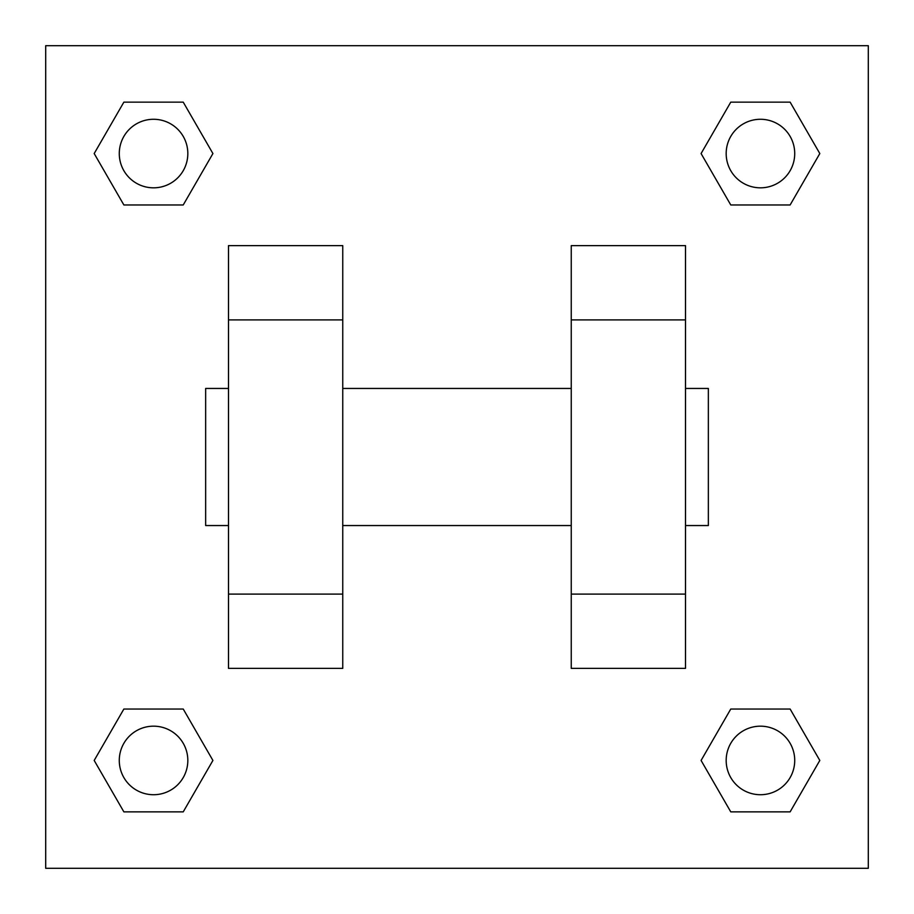 <?xml version="1.0" encoding="UTF-8"?>
<svg xmlns="http://www.w3.org/2000/svg" width="914" height="914" viewBox="0 0 914 914"><rect width="100%" height="100%" fill="white"/><g stroke="black" fill="none" stroke-linecap="round" stroke-linejoin="round"><path stroke-width="1.37" d="M212.916 153.552L183.234 204.965L123.87 204.965L94.188 153.552L123.87 102.14L183.234 102.14L212.916 153.552L183.234 204.965L161.412 204.965M161.412 709.036L183.234 709.036L212.916 760.448L183.234 811.861L123.87 811.861L94.188 760.448L123.87 709.036L183.234 709.036M752.588 204.965L730.766 204.965L701.084 153.552L730.766 102.14L790.13 102.14L819.812 153.552L790.13 204.965L730.766 204.965M701.084 760.448L730.766 709.036L790.13 709.036L819.812 760.448L790.13 811.861L730.766 811.861L701.084 760.448L730.766 709.036L752.588 709.036M45.7 45.7L868.3 45.7L868.3 868.3L45.7 868.3L45.7 45.7M228.5 319.9L228.5 668.363L342.75 668.363L342.75 245.638L228.5 245.638L228.5 319.9L342.75 319.9M571.25 319.9L571.25 668.363L685.5 668.363L685.5 245.638L571.25 245.638L571.25 319.9L685.5 319.9M685.5 525.55L708.35 525.55L708.35 388.45L685.5 388.45M228.5 388.45L205.65 388.45L205.65 525.55L228.5 525.55M228.5 594.1L342.75 594.1M571.25 594.1L685.5 594.1M228.5 668.363L342.75 668.363M571.25 668.363L685.5 668.363M790.13 811.861L730.766 811.861L790.13 811.861L819.812 760.448M730.766 709.036L790.13 709.036L730.766 709.036M794.723 760.448A34.275 34.275 0 0 0 743.311 730.766A34.275 34.275 0 0 0 743.311 790.13A34.275 34.275 0 0 0 794.723 760.448M94.188 760.448L123.87 709.036M183.234 811.861L123.87 811.861L183.234 811.861L212.916 760.448M187.827 760.448A34.275 34.275 0 0 0 136.415 730.766A34.275 34.275 0 0 0 136.415 790.13A34.275 34.275 0 0 0 187.827 760.448M701.084 153.552L730.766 102.14L790.13 102.14L730.766 102.14M819.812 153.552L790.13 204.965M794.723 153.552A34.275 34.275 0 0 0 743.311 123.87A34.275 34.275 0 0 0 743.311 183.234A34.275 34.275 0 0 0 794.723 153.552M94.188 153.552L123.87 102.14L183.234 102.14L123.87 102.14M183.234 204.965L123.87 204.965L183.234 204.965M187.827 153.552A34.275 34.275 0 0 0 136.415 123.87A34.275 34.275 0 0 0 136.415 183.234A34.275 34.275 0 0 0 187.827 153.552M342.75 525.55L571.25 525.55M342.75 388.45L571.25 388.45"/></g></svg>
